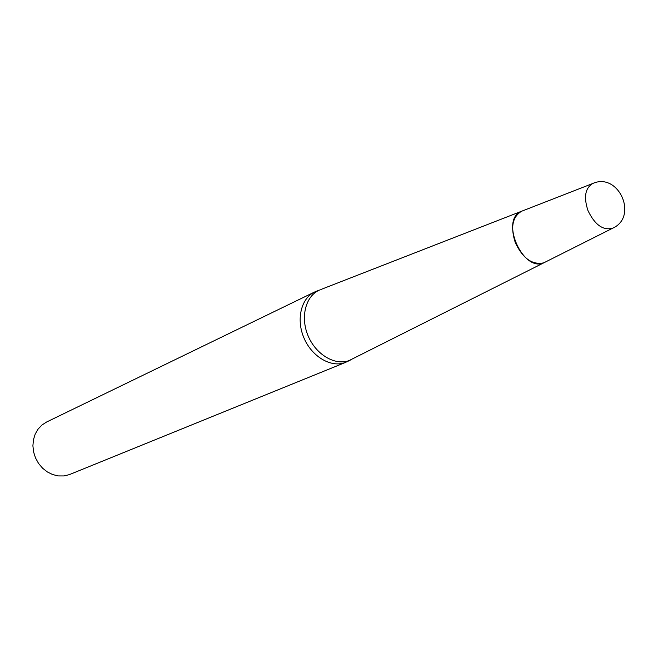 <?xml version="1.0" encoding="UTF-8"?>
<svg xmlns="http://www.w3.org/2000/svg" width="658" height="658" viewBox="0 0 658 658"><rect width="100%" height="100%" fill="white"/><g stroke="black" fill="none" stroke-linecap="round" stroke-linejoin="round"><path stroke-width="0.99" d="M612.598 228.244C638.663 216.86 618.594 171.771 592.685 183.524C585.135 188.196 583.564 197.227 587.981 210.609C594.807 224.814 603.008 230.687 612.598 228.244L544.429 262.509C523.324 273.662 499.192 219.459 521.605 211.243C512.434 216.795 510.345 227.281 515.321 242.687C522.756 258.339 532.133 265.075 543.45 262.904L545.359 262.04M348.172 361.176L345.17 362.542C331.147 367.912 312.048 356.842 304.086 338.253C295.952 319.739 300.986 298.411 314.573 292.029L316.95 291.042M314.573 292.029L46.562 422.033L41.923 425.035L38.074 429.123L35.195 434.107L33.443 439.758L32.9 445.811L33.599 451.972L35.516 457.943L38.551 463.438L42.564 468.175L47.351 471.95L52.673 474.566L58.291 475.923L63.916 475.94L69.296 474.648L345.845 362.278M522.575 210.856L320.808 289.528M544.429 262.509L349.118 360.559C335.012 365.906 315.881 354.58 308.076 335.794C300.155 317.066 305.649 295.894 319.525 290.038L315.421 291.634M350.64 359.934L346.708 361.908M592.685 183.524L521.605 211.243"/></g></svg>
